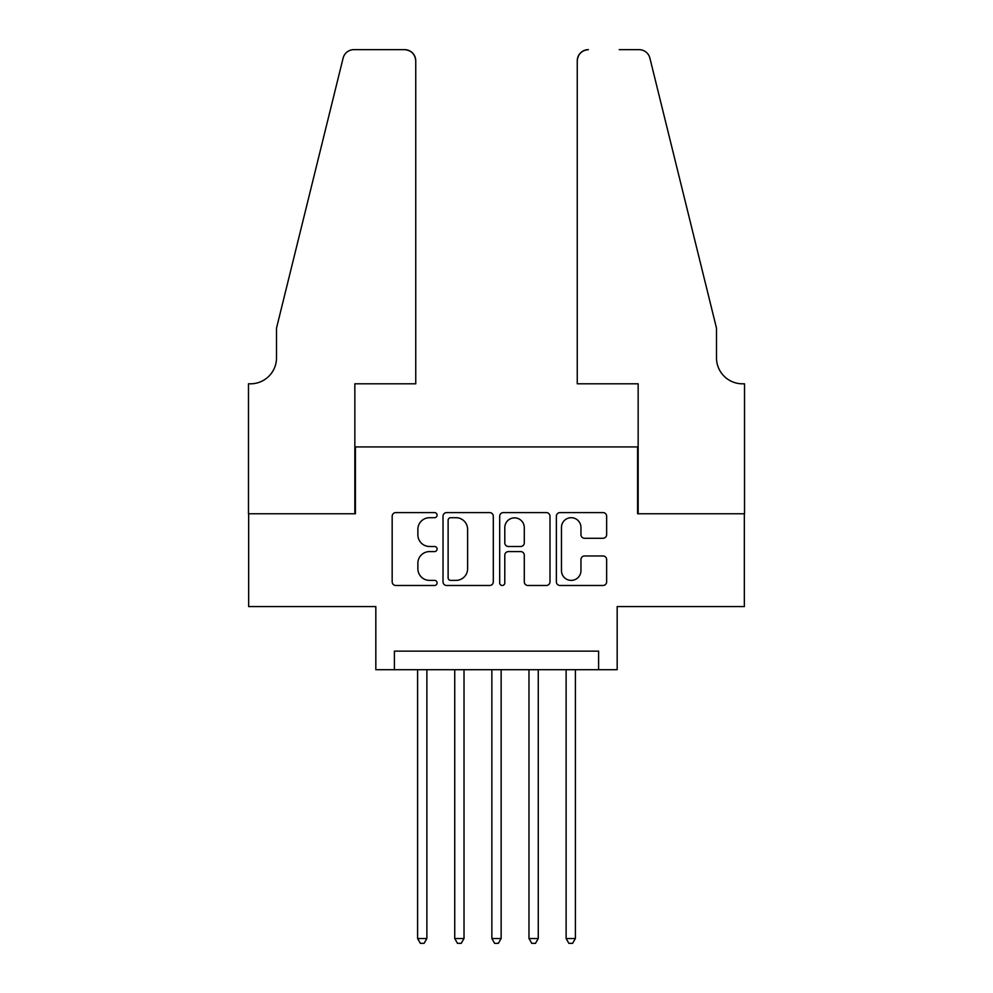 <?xml version="1.0" encoding="UTF-8"?>
<svg xmlns="http://www.w3.org/2000/svg" width="993" height="993" viewBox="0 0 993 993"><rect width="100%" height="100%" fill="white"/><g stroke="black" fill="none" stroke-linecap="round" stroke-linejoin="round"><path stroke-width="1.49" d="M437.094 515.144A2.557 2.557 0 0 0 434.549 512.599L395.822 512.599A3.649 3.649 0 0 0 392.173 516.236L392.173 581.836A3.649 3.649 0 0 0 395.822 585.485L434.549 585.485A2.557 2.557 0 0 0 437.094 582.928A2.557 2.557 0 0 0 434.549 580.384L429.535 580.384A11.668 11.668 0 0 1 417.867 568.716L417.867 563.254A11.668 11.668 0 0 1 429.535 551.587L434.549 551.587A2.557 2.557 0 0 0 437.094 549.042A2.557 2.557 0 0 0 434.549 546.485L429.535 546.485A11.668 11.668 0 0 1 417.867 534.83L417.867 529.356A11.668 11.668 0 0 1 429.535 517.701L434.549 517.701A2.557 2.557 0 0 0 437.094 515.144M603.012 538.28A3.649 3.649 0 0 0 606.649 534.644L606.649 516.236A3.649 3.649 0 0 0 603.012 512.599L560.002 512.599A3.649 3.649 0 0 0 556.365 516.236L556.365 581.836A3.649 3.649 0 0 0 560.002 585.485L603.012 585.485A3.649 3.649 0 0 0 606.649 581.836L606.649 559.605A3.649 3.649 0 0 0 603.012 555.968L584.604 555.968A3.649 3.649 0 0 0 580.955 559.605L580.955 570.627A9.744 9.744 0 0 1 571.211 580.384A9.744 9.744 0 0 1 561.467 570.627L561.467 527.444A9.744 9.744 0 0 1 571.211 517.701A9.744 9.744 0 0 1 580.955 527.444L580.955 534.644A3.649 3.649 0 0 0 584.604 538.28L603.012 538.28M598.605 669.704L617.174 669.704L617.174 606.586L744.34 606.586L744.34 513.766L637.593 513.766L637.593 446.937L355.407 446.937L355.407 513.766L248.66 513.766L248.66 606.586L375.826 606.586L375.826 669.704L598.605 669.704L598.605 651.147L394.395 651.147L394.395 669.704M493.31 516.236A3.649 3.649 0 0 0 489.661 512.599L446.664 512.599A3.649 3.649 0 0 0 443.015 516.236L443.015 581.836A3.649 3.649 0 0 0 446.664 585.485L489.661 585.485A3.649 3.649 0 0 0 493.31 581.836L493.31 516.236M503.339 512.599L546.336 512.599A3.649 3.649 0 0 1 549.985 516.236L549.985 581.836A3.649 3.649 0 0 1 546.336 585.485L527.928 585.485A3.649 3.649 0 0 1 524.292 581.836L524.292 555.236A3.649 3.649 0 0 0 520.642 551.587L508.441 551.587A3.649 3.649 0 0 0 504.792 555.236L504.792 582.928A2.557 2.557 0 0 1 502.235 585.485A2.557 2.557 0 0 1 499.69 582.928L499.69 516.236A3.649 3.649 0 0 1 503.339 512.599M450.673 517.701A2.557 2.557 0 0 0 448.116 520.245L448.116 577.827A2.557 2.557 0 0 0 450.673 580.384L455.961 580.384A11.668 11.668 0 0 0 467.616 568.716L467.616 529.356A11.668 11.668 0 0 0 455.961 517.701L450.673 517.701M524.292 527.631A9.744 9.744 0 0 0 514.535 517.874A9.744 9.744 0 0 0 504.792 527.631L504.792 542.848A3.649 3.649 0 0 0 508.441 546.485L520.642 546.485A3.649 3.649 0 0 0 524.292 542.848L524.292 527.631M417.606 669.704L417.606 938.522L426.878 938.522L426.878 669.704M426.878 938.522L424.098 943.35L420.387 943.35L417.606 938.522M415.744 383.807L415.744 60.784A11.134 11.134 0 0 0 404.61 49.65L353.918 49.65A11.134 11.134 0 0 0 343.106 58.115L276.513 328.124L276.513 357.828A25.992 25.992 0 0 1 250.521 383.807L248.473 383.807L248.473 513.766L354.849 513.766L354.849 383.807L415.744 383.807L415.744 60.784C415.037 54.069 411.325 50.358 404.61 49.65L373.79 49.65M343.106 58.115C345.936 52.008 345.936 52.008 343.106 58.115C345.936 52.008 345.936 52.008 343.106 58.115M276.513 357.828A25.992 25.992 0 0 1 250.521 383.807M577.256 383.807L577.256 60.784L577.256 383.807L638.151 383.807L638.151 513.766L744.527 513.766L744.527 383.807L742.479 383.807A25.992 25.992 0 0 1 716.487 357.828A25.992 25.992 0 0 0 742.479 383.807M696.068 245.333L649.894 58.115L716.487 328.124L716.487 357.828M619.21 49.65L639.082 49.65A11.134 11.134 0 0 1 649.894 58.115C647.064 52.008 647.064 52.008 649.894 58.115C647.064 52.008 647.064 52.008 649.894 58.115M588.39 49.65A11.134 11.134 0 0 0 577.256 60.784C577.963 54.069 581.675 50.358 588.39 49.65M454.732 669.704L454.732 938.522L464.016 938.522L464.016 669.704M464.016 938.522L461.224 943.35L457.512 943.35L454.732 938.522M491.858 669.704L491.858 938.522L501.142 938.522L501.142 669.704M501.142 938.522L498.362 943.35L494.638 943.35L491.858 938.522M528.984 669.704L528.984 938.522L538.268 938.522L538.268 669.704M538.268 938.522L535.488 943.35L531.776 943.35L528.984 938.522M566.122 669.704L566.122 938.522L575.394 938.522L575.394 669.704M575.394 938.522L572.613 943.35L568.902 943.35L566.122 938.522"/></g></svg>
